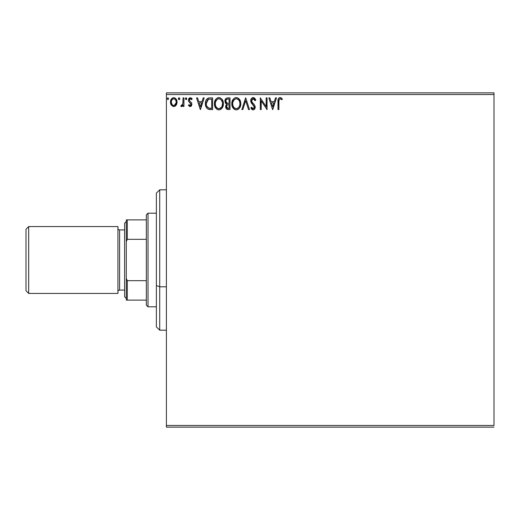 <?xml version="1.0" encoding="UTF-8"?>
<svg xmlns="http://www.w3.org/2000/svg" width="520" height="520" viewBox="0 0 520 520"><rect width="100%" height="100%" fill="white"/><g stroke="black" fill="none" stroke-linecap="round" stroke-linejoin="round"><path stroke-width="0.78" d="M166.4 94.53L494 94.53L494 425.471L166.4 425.471L166.4 94.53L166.4 427.141L494 427.141L166.4 427.141L166.4 425.471L494 425.471L494 94.53L166.4 94.53L166.4 92.859L166.4 94.53M176.176 105.157L176.846 103.708L177.002 101.361L176.248 99.223L175.201 98.13L173.745 97.721L172.296 98.13L170.638 100.614L170.931 104.462L173.024 106.477L174.473 106.477L175.714 105.723L177.047 102.122C177.073 99.697 175.975 98.228 173.745 97.721C171.529 98.228 170.43 99.697 170.45 102.122L171.327 105.163L173.745 106.574L175.955 105.45M183.053 97.87L183.95 97.87L183.053 97.87L182.845 103.974L182.344 105.099L181.227 105.372L180.797 106.281L182.019 106.438L183.053 105.163L183.053 106.424L183.95 106.424L183.95 97.87L183.95 106.424L183.95 97.87L183.053 97.87L182.91 103.681L180.797 106.281L181.487 106.574L183.053 105.163L183.053 106.424L183.95 106.424L183.053 106.424M190.183 106.574L191.49 105.827L191.88 103.987L191.399 102.667L189.566 100.965L189.417 99.665L190.45 98.774L191.685 99.671L192.198 98.878L190.346 97.721L189.189 98.215L188.474 99.762L188.747 101.51L190.983 104.169L190.508 105.41L189.768 105.43L188.975 104.624L188.448 105.352L189.65 106.457L190.183 106.574L191.9 104.331L191.614 103.012L189.566 100.965L189.352 100.145L190.45 98.774L191.685 99.671L192.198 98.878L190.346 97.721L188.448 100.191L188.747 101.51L191.003 104.37L190.131 105.521L188.975 104.624L188.448 105.352L190.183 106.574M209.625 97.877L207.61 98.371L206.135 100.074L205.452 102.544L205.654 105.827L206.778 108.153L208.046 109.148L212.602 109.57L212.602 97.87L209.879 97.87C206.758 98.299 205.264 100.198 205.4 103.571C205.264 105.976 206.147 107.835 208.046 109.148L212.602 109.57L212.602 97.87L212.602 109.57L210.828 109.57M227.662 97.87L230.003 97.87L226.493 98.13L225.062 99.996L225.173 102.628L226.746 104.182L225.908 105.294L225.686 107.237L226.72 109.181L230.003 109.57L230.003 97.87L230.003 109.57L230.003 97.87L227.662 97.87C225.83 98.156 224.913 99.262 224.9 101.192L226.746 104.182L225.647 106.672C225.667 108.517 226.564 109.486 228.345 109.57L228.098 109.564M242.827 109.57L241.852 109.57L245.603 97.87L241.852 109.57L242.827 109.57L245.674 100.698L248.521 109.57L249.503 109.57L245.752 97.87L249.503 109.57L245.752 97.87L241.852 109.57L242.827 109.57L245.674 100.698L248.521 109.57L249.503 109.57L248.521 109.57M266.149 97.87L266.149 106.574L260.299 97.87L260.299 109.57L261.203 109.57L261.203 100.848L267.053 109.57L267.053 97.87L266.149 97.87L267.053 97.87L266.149 97.87L266.149 106.574L260.299 97.87L260.299 109.57L261.203 109.57L261.203 100.848L267.053 109.57L267.053 97.87L266.858 109.57M279.13 99.548L278.902 101.79L279 99.983L279.714 98.878L280.599 98.872L281.892 99.82L282.347 98.924L280.137 97.572L278.935 97.994L278.233 99.08L277.999 109.57L278.902 109.57L278.902 101.79C278.629 100.353 279.045 99.353 280.15 98.774L281.892 99.82L282.347 98.924L280.137 97.572C278.356 98.183 277.641 99.548 277.999 101.673L277.999 109.57L278.902 109.57L278.915 100.887M275.522 97.87L276.497 97.87L272.753 109.57L276.497 97.87L275.522 97.87L274.32 101.621L271.031 101.621L269.828 97.87L268.853 97.87L272.597 109.57L276.497 97.87L275.522 97.87L274.32 101.621L271.031 101.621L269.828 97.87L268.853 97.87L272.597 109.57L268.853 97.87L269.828 97.87M253.169 97.572L251.329 98.644L250.698 100.737L251.277 102.817L254.267 106.782L254.014 108.186L253.383 108.641L252.343 108.355L251.55 107.172L250.848 107.894L251.719 109.213L253.11 109.87L254.696 108.96L255.171 106.678L254.553 105.073L251.894 101.901L251.732 99.951L253.233 98.774L254.397 99.483L255.067 100.724L255.801 100.126L254.514 98.078L253.169 97.572C251.537 97.929 250.718 98.982 250.698 100.737L254.3 107.192L253.123 108.674L251.55 107.172L250.848 107.894L253.11 109.87C254.52 109.57 255.216 108.66 255.203 107.14L254.742 105.359L251.894 101.901L251.602 100.757L253.233 98.774L255.067 100.724L255.801 100.126L253.169 97.572M240.799 103.669L240.546 101.588L239.207 98.995L237.322 97.721L235.248 97.721L233.506 98.872L232.044 101.641L232.05 105.827L232.882 107.77L234.344 109.291L235.827 109.837L237.393 109.707L239.753 107.698L240.799 103.669C240.864 107.01 239.382 109.077 236.353 109.87C239.382 109.077 240.864 107.01 240.799 103.669C240.844 100.341 239.337 98.306 236.288 97.572C233.239 98.332 231.744 100.386 231.803 103.727C231.738 107.101 233.259 109.148 236.353 109.87M223.399 103.669L223.151 101.588L221.812 98.995L219.921 97.721L217.847 97.721L216.106 98.872L214.643 101.641L214.65 105.827L215.482 107.77L216.944 109.291L218.426 109.837L219.993 109.707L222.352 107.698L223.399 103.669C223.444 100.341 221.936 98.306 218.888 97.572C215.839 98.332 214.344 100.386 214.403 103.727C214.344 107.101 215.858 109.148 218.959 109.87C221.988 109.077 223.464 107.01 223.399 103.669L223.386 103.142M203.222 97.87L204.197 97.87L200.447 109.57L204.197 97.87L203.222 97.87L202.02 101.621L198.731 101.621L197.529 97.87L196.547 97.87L200.297 109.57L204.197 97.87L203.222 97.87L202.02 101.621L198.731 101.621L197.529 97.87L196.547 97.87L200.297 109.57L196.547 97.87L197.529 97.87M186.797 98.696L186.05 97.721L185.308 98.865L186.219 99.645L186.797 98.696L186.05 97.721L185.302 98.696L186.05 99.671L186.758 98.358M179.9 98.696L179.153 97.721L178.399 98.696L179.153 99.671L179.9 98.696L179.153 97.721L178.399 98.696L179.153 99.671L179.9 98.696M168.649 98.696L167.901 97.721L167.147 98.696L167.901 99.671L168.649 98.696L167.901 97.721L167.147 98.696L167.901 99.671L168.649 98.696M494 92.859L166.4 92.859L494 92.859L494 94.53L494 92.859M278.902 109.57L277.999 109.57M277.999 101.673L278.012 100.88M278.233 99.08L278.382 98.716M278.59 98.358L278.922 98.001M279.201 97.806L279.734 97.611M279.812 97.598L280.144 97.572M280.481 97.604L281.528 98.105M282.347 98.924L281.892 99.82L280.15 98.774M278.941 100.431L279.156 99.495M272.675 106.749L271.414 102.823L273.936 102.823L272.675 106.749L271.414 102.823L273.936 102.823L272.675 106.749M261.203 109.57L260.299 109.57L260.507 97.87M253.416 97.585L253.78 97.663M254.858 98.423L255.112 98.761M255.801 100.126L255.067 100.724L254.781 100.087M252.883 98.813L252.265 99.151M251.635 100.353L251.68 101.348M251.602 100.757L251.894 101.901L251.602 100.757M252.571 102.876L252.863 103.213M252.577 102.888L253.383 103.766M255.171 107.62L255.086 108.076M255.08 108.102L254.703 108.953M253.864 109.701L253.409 109.844M252.72 109.824L252.35 109.694M252.025 109.492L251.322 108.706M250.848 107.894L251.55 107.172L251.933 107.828M252.116 108.088L251.55 107.172M252.577 108.524L253.123 108.674M254.007 108.192L254.208 107.796M254.234 107.712L254.3 107.192M254.156 106.385L253.702 105.612M253.208 105.079L253.597 105.495M252.258 104.104L251.576 103.272M251.036 102.33L250.738 101.283M250.842 101.777L250.744 101.322M251.089 99.041L251.823 98.085M252.122 97.864L252.876 97.591M255.613 99.677L255.392 99.242M251.68 98.215L251.329 98.644M251.908 103.708L252.272 104.117M253.754 105.677L253.981 106.022M251.466 108.908L252.343 109.688M235.827 109.837L235.319 109.733M234.637 109.46L232.271 106.541M232.252 106.496L232.05 105.84M231.816 104.26L231.862 104.787M231.816 103.201L231.914 102.297M232.479 100.425L232.096 101.452M232.882 99.691L233.506 98.872M234.858 97.864L235.742 97.611M238.27 98.156L239.714 99.671M238.284 98.169L240.416 101.153M240.675 102.167L240.74 102.609M238.336 109.239L238.803 108.869M239.753 107.698L240.311 106.522M232.291 106.587L232.882 107.77M239.577 105.788L239.779 105.027M237.374 108.453L236.314 108.674C233.864 108.056 232.655 106.405 232.7 103.727L232.745 104.572L232.7 103.727C232.642 101.03 233.85 99.378 236.314 98.774C238.752 99.378 239.941 101.01 239.902 103.675L239.857 102.837L239.902 103.675C239.954 106.359 238.758 108.023 236.314 108.674L236.529 108.667M233.285 106.47L233.708 107.178M233.317 106.535L232.745 104.572M233.916 107.445L234.39 107.913L233.916 107.445M235.898 108.641L234.93 108.297M235.086 99.053L235.482 98.898M232.901 102.024L234.422 99.476M233.792 100.126L233.233 101.062M232.745 102.882L232.895 102.044M239.389 101.101L239.857 102.837M238.544 99.82L239.044 100.471M237.9 99.255L238.531 99.808M236.737 98.8L237.146 98.891M236.808 108.622L237.159 108.531M239.889 104.098L239.85 104.52M227.78 109.538L227 109.337M226.011 108.323L226.311 108.797M225.803 107.783L225.686 107.237M225.661 106.32L225.647 106.672M225.576 103.337L225.947 103.708M226.895 103.155L228.644 103.422L227.214 103.285L225.797 101.192C225.881 99.755 226.642 99.047 228.072 99.073L229.099 99.073L229.099 103.422L227.383 103.331M225.986 102.148L225.849 101.706M226.941 107.919L226.714 105.716L227.416 104.845L228.638 104.624L227.942 104.669M226.636 105.97L226.551 106.652C226.597 105.287 227.292 104.611 228.638 104.624L229.099 104.624L229.099 108.374L228.169 108.374L226.551 106.652L226.915 107.887M227.662 108.323L227.318 108.206M227.747 103.383L226.167 102.499M225.849 100.678L226.714 99.333M226.415 99.567L226.135 99.931M225.999 100.204L225.869 100.581M226.629 107.322L226.571 106.99M226.714 105.716L227.084 105.105M228.638 104.624L229.099 104.624L229.099 108.374L228.169 108.374M223.34 104.728L223.262 105.235M223.151 105.762L223.022 106.216M222.879 106.62L221.728 108.544M221.403 108.869L220.942 109.233L221.403 108.869M220.389 109.551L219.993 109.707M218.426 109.837L217.912 109.733M216.938 109.284L214.87 106.541M214.858 106.509L214.65 105.84M214.416 104.26L214.461 104.787M214.461 102.681L214.513 102.297M215.078 100.425L214.695 101.452M215.482 99.691L216.106 98.872M217.458 97.864L218.348 97.611M222.814 100.614L223.022 101.153M223.275 102.167L223.34 102.609M214.89 106.587L215.482 107.77M220.129 99.041L221.13 99.801L222.228 101.751M222.177 105.788L222.502 103.675C222.553 106.359 221.358 108.023 218.914 108.674L218.498 108.641L218.914 108.674C216.463 108.056 215.254 106.405 215.3 103.727C215.241 101.03 216.45 99.378 218.914 98.774C221.351 99.378 222.541 101.01 222.502 103.675L222.378 105.027M221.383 107.322L219.128 108.667M215.885 106.47L216.307 107.178M215.3 103.727L215.345 102.882L215.3 103.727M215.917 106.535L215.345 104.572M216.515 107.445L216.989 107.913L216.515 107.445M218.498 108.641L217.529 108.297M217.685 99.053L218.082 98.898M215.501 102.024L217.022 99.476M216.392 100.126L215.833 101.062M222.502 103.675L222.456 102.837L222.502 103.675M221.988 101.101L221.644 100.471M221.13 99.808L220.149 99.047M219.336 98.8L219.745 98.891M219.408 108.622L219.758 108.531M219.973 108.453L221.189 107.556M210.119 109.558L208.761 109.388M205.4 103.571L205.452 102.551M205.517 102.037L205.621 101.53M206.941 98.91L209.365 97.89M208.312 98.072L208.845 97.948M209.15 108.225L208.52 108.043C206.921 107.035 206.186 105.547 206.297 103.578L208.325 99.372L211.698 99.073L211.698 108.374L208.52 108.043L206.765 106.158L208.826 108.147M206.999 100.588L207.799 99.684M207.161 100.347L207.474 99.97M208.468 99.314L208.91 99.203M210.457 108.362L209.8 108.316M206.297 103.578L206.394 102.349L206.297 103.578M206.525 105.443L206.401 104.891M200.375 106.749L199.114 102.823L201.636 102.823L200.375 106.749L199.114 102.823L201.636 102.823L200.375 106.749M188.448 105.352L188.975 104.624L189.202 104.93L188.975 104.624M190.951 104.748L190.229 105.515M189.885 102.713L191.003 104.37L190.6 103.344M188.708 98.917L188.91 98.553M189.527 97.948L190.125 97.734M191.419 98.052L191.828 98.391M192.198 98.878L191.685 99.671L191.172 99.067M190.45 98.774L189.794 99.047M189.631 99.236L189.417 99.665M189.404 99.71L189.566 100.965M190.84 102.096L191.23 102.473M190.944 106.366L191.516 105.788M189.364 100.36L189.364 99.905M186.752 99.053L186.381 99.58M182.013 106.438L181.623 106.561M181.487 106.574L180.797 106.281L181.487 106.574L180.797 106.281L181.227 105.372L181.883 105.476M181.227 105.372L181.63 105.521L181.227 105.372M182.663 104.546L183.034 102.122M183.047 101.335L183.053 100.744M183.047 101.478L183.034 102.213M182.994 102.947L182.91 103.681M179.862 99.034L179.478 99.58M178.666 99.444L178.471 99.119M178.399 98.696L179.153 97.721M178.828 97.812L178.444 98.358M175.714 105.729L175.143 106.184L175.714 105.723M171.327 105.163L171.113 104.819M170.95 104.507L170.677 103.785M170.651 103.714L170.495 102.921L170.651 103.714M170.463 101.745L170.553 101.003M170.644 100.614L170.761 100.237M170.924 99.834L171.256 99.216M171.704 98.631L172.088 98.273M172.998 97.819L173.349 97.747M173.94 97.728L174.499 97.819M175.435 98.293L176.527 99.723M177.002 102.915L177.041 102.525M176.846 103.701L176.384 104.819M176.248 99.223L174.928 97.981M173.752 98.774L173.186 98.859L173.752 98.774C175.389 99.19 176.189 100.308 176.15 102.115C176.189 103.935 175.389 105.066 173.752 105.521L173.752 105.521C172.114 105.066 171.314 103.928 171.353 102.115L171.483 100.984L171.353 102.115C171.308 100.308 172.107 99.19 173.752 98.774L175.435 99.697M175.591 99.938L176.118 101.549M176.118 102.694L175.584 104.312L174.317 105.43M173.466 105.502L172.256 104.78L171.379 102.687M172.958 98.943L171.912 99.938L173.186 98.859M175.045 99.275L174.675 99.015M174.213 105.463L176.092 102.901M239.265 106.548L239.057 106.919M237.906 108.153L237.542 108.368M234.728 108.166L234.39 107.913M228.286 103.415L227.922 103.402M228.072 99.073L229.099 99.073L229.099 103.422L228.644 103.422M215.345 102.882L215.494 102.044M222.306 102.011L222.456 102.837M221.864 106.548L221.656 106.919M217.328 108.166L216.989 107.913M210.73 99.073L211.698 99.073L211.698 108.374L211.107 108.374M207.064 106.749L206.765 106.158M206.394 102.349L206.492 101.862M171.353 102.115L171.386 101.549M171.483 100.984L171.912 99.938M174.311 98.859L174.824 99.106M176.02 103.252L175.584 104.312M173.186 105.43L172.679 105.17M159.712 286.806L159.712 189.8L159.712 286.806L166.4 286.806L159.712 286.806L159.712 330.2L159.712 286.806L156.37 285.532L159.712 286.806M156.37 193.141L156.37 285.532L156.37 193.141L159.712 189.8L166.4 189.8M156.37 326.859L156.37 285.532L156.37 326.859L159.712 330.2L166.4 330.2M146.341 280.677L146.341 305.13L148.012 306.8L148.012 213.2L146.341 214.87L146.341 280.677L146.341 214.87L148.012 213.2L148.012 306.8L156.37 306.8L148.012 306.8L146.341 305.13L146.341 280.677L127.29 280.677L126.288 278.382L126.288 241.618L127.29 239.323L146.341 239.323L127.29 239.323L127.29 219.889L126.288 219.889L126.288 241.618L126.288 219.889L127.29 219.889L127.29 239.323L126.288 241.618L126.288 300.111L146.341 300.111L127.29 300.111L127.29 280.677L127.29 300.111L126.288 300.111L126.288 278.382L127.29 280.677L146.341 280.677M156.37 213.2L148.012 213.2L156.37 213.2M146.341 219.889L127.29 219.889L146.341 219.889M28.672 226.571L26 229.249L26 290.752L28.672 293.43L28.672 226.571L28.672 293.43L117.93 293.43L117.93 226.571L28.672 226.571L117.93 226.571L117.93 293.43L28.672 293.43L26 290.752L26 229.249L28.672 226.571M126.288 221.559L124.612 223.23L124.612 296.771L126.288 298.441L124.612 296.771L124.612 223.23L126.288 221.559M119.6 229.911A1.67 1.67 0 0 1 117.93 228.241A1.67 1.67 0 0 0 119.6 229.911L119.6 290.089L124.612 290.089L119.6 290.089A1.67 1.67 0 0 0 117.93 291.759A1.67 1.67 0 0 1 119.6 290.089L119.6 229.911L124.612 229.911L119.6 229.911"/></g></svg>
